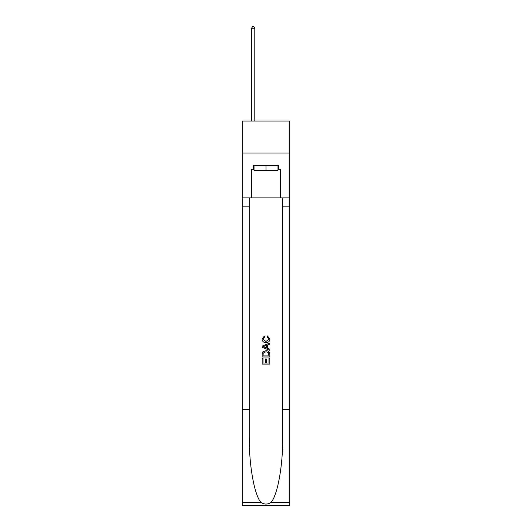 <?xml version="1.0" encoding="UTF-8"?>
<svg xmlns="http://www.w3.org/2000/svg" width="532" height="532" viewBox="0 0 532 532"><rect width="100%" height="100%" fill="white"/><g stroke="black" fill="none" stroke-linecap="round" stroke-linejoin="round"><path stroke-width="0.8" d="M289.701 153.056L289.701 121.03L242.299 121.03L242.299 153.056L289.701 153.056L289.701 197.904L280.417 197.904L280.417 169.203L278.362 169.203L278.362 165.359L253.638 165.359L253.638 169.203L254.023 169.203M277.977 165.359L277.977 170.486L254.023 170.486L254.023 165.359M266 165.359L266 170.486M268.953 358.468L268.953 363.004L266.293 363.004L268.953 363.004L268.953 358.468L269.837 358.468L269.837 364.088L262.15 364.088L262.15 358.668L262.15 364.088M265.408 358.96L265.408 363.004L263.041 363.004L265.408 363.004L265.408 358.96L266.293 358.96L266.293 363.004M262.815 351.885L262.263 353.002L262.815 351.885L265.953 350.681C268.414 350.674 269.711 351.858 269.837 354.239L269.837 356.992L262.15 356.992L262.15 354.359L262.15 356.992M267.377 335.898L267.124 336.982L267.377 335.898L269.937 339.037C269.731 341.398 268.401 342.588 265.94 342.601L265.94 342.601C263.579 342.548 262.283 341.371 262.057 339.057L264.291 336.098L264.524 337.182L262.941 339.11L265.933 341.517L269.052 339.137L267.124 336.982M270.954 502.474L289.701 502.474L289.701 505.4L242.299 505.4L242.299 409.308L249.315 409.308L249.315 437.876C248.969 465.181 254.509 495.684 261.046 502.474C264.344 504.582 267.649 504.582 270.954 502.474C277.491 495.684 283.031 465.181 282.685 437.876L282.685 197.904M262.15 346.079L262.15 347.303L269.837 350.355L262.15 347.303L262.15 346.079L269.837 343.027L262.15 346.079M282.685 409.308L289.701 409.308L289.701 197.904M242.299 409.308L242.299 153.056M249.315 197.904L249.315 409.308M289.701 502.474L289.701 409.308M242.299 197.904L251.583 197.904L251.583 169.203L253.638 169.203M251.583 197.904L280.417 197.904M277.977 169.203L278.362 169.203M269.837 343.027L269.837 344.177L267.476 345.055L267.476 348.327L269.837 349.205L269.837 350.355M264.457 347.216L266.585 348.001L266.585 345.381L263.041 346.691L264.457 347.216M266.585 345.381L266.585 348.001M262.15 354.359L262.263 353.002M268.407 352.503L268.953 355.908L268.407 352.503L265.94 351.765L263.2 353.075L263.041 355.908L268.953 355.908L263.041 355.908M262.15 358.668L263.041 358.668L263.041 363.004M254.788 121.03L254.788 28.263L251.583 28.263L251.583 121.03M251.583 28.263L252.547 26.6L253.831 26.6L254.788 28.263M282.685 206.868L289.701 206.868M249.315 206.868L242.299 206.868M242.299 502.474L261.046 502.474"/></g></svg>
